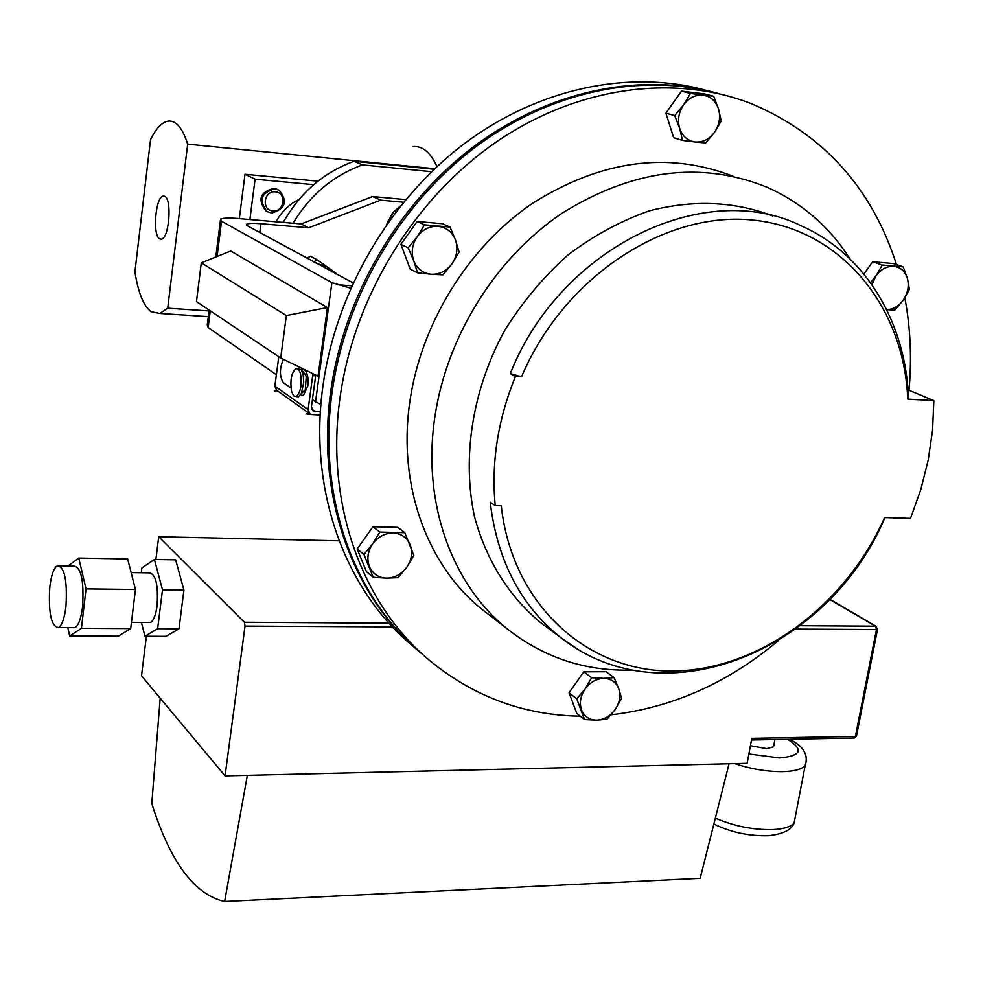 <?xml version="1.0" encoding="UTF-8"?>
<svg xmlns="http://www.w3.org/2000/svg" width="983" height="983" viewBox="0 0 983 983"><rect width="100%" height="100%" fill="white"/><g stroke="black" fill="none" stroke-linecap="round" stroke-linejoin="round"><path stroke-width="1.47" d="M159.676 238.881C152.328 235.453 155.486 196.821 163.178 196.145L164.775 196.391C172.222 199.352 169.125 238.525 161.421 239.188L159.676 238.881M301.535 395.301L303.317 395.571L307.691 386C308.441 378.271 307.507 373.122 304.89 370.566L300.479 367.617M302.617 395.682L303.403 395.571L307.79 386C308.539 378.271 307.605 373.135 304.988 370.566L300.786 367.765M209.023 310.96L167.712 308.183L159.836 313.454L150.94 311.648C143.469 305.75 138.136 292.479 134.929 271.812L150.546 139.525C155.978 128.626 161.703 122.506 167.712 121.192C175.773 119.951 182.42 127.593 187.679 144.145L434.683 168.72M272.869 210.952C261.171 210.411 263.763 190.321 275.363 191.845C287.036 192.459 284.394 212.439 272.869 210.952M271.652 213.065L267.118 211.603C258.48 200.397 261.036 192.815 274.81 188.847L279.123 190.198C287.97 201.355 285.475 208.974 271.652 213.065M266.012 211.038L267.118 211.603L266.012 211.038C257.374 199.832 259.942 192.263 273.692 188.294L277.956 189.621M777.897 641.027C727.592 683.124 671.967 707.711 611.057 714.813M580.265 716.189C523.239 715.206 472.553 696.234 428.183 659.298C361.326 602.825 324.992 502.166 340.13 396.948C354.101 297.37 413.364 199.881 494.658 143.1C576.161 86.578 673.859 73.504 751.504 103.719C823.607 134.352 871.946 187.986 896.508 264.599M428.183 659.298L419.95 652.22C353.438 596.03 317.251 496.034 332.18 391.627C345.365 297.333 399.344 204.734 474.678 147.647C550.247 90.841 642.477 72.115 719.396 93.778M632.352 670.062C586.335 671.463 545.209 658.18 508.961 630.214C452.217 585.917 421.633 502.792 434.965 416.239C446.982 336.186 495.579 258.271 561.342 213.692C632.204 169.359 700.805 160.536 767.109 187.249C801.71 202.744 829.345 226.618 849.988 258.873M487.163 613.331L483.366 610.394C427.445 566.736 397.169 485.221 409.997 400.56C421.461 322.817 468.277 247.237 532.049 203.641C600.748 160.229 667.74 151.075 733.023 176.203M910.504 518.385L920.788 489.595L928.185 460.13L932.56 430.357L933.838 400.646L907.776 399.147C904.041 306.499 841.092 228.695 752.622 220.045C664.422 210.89 563.247 277.685 521.555 376.808L515.473 376.452C497.853 419.581 491.107 462.624 495.235 505.618L501.269 505.803C511.946 604.459 587.048 671.905 672.691 671.033C758.507 670.455 845.319 606.118 884.602 517.586L910.504 518.385M419.139 651.52L418.512 650.992C352.074 594.85 315.899 494.977 330.804 390.706C343.841 297.444 396.788 205.803 470.955 148.691C545.368 91.874 636.48 72.091 713.154 92.095M706.961 90.571C630.533 69.068 539.003 87.598 464.087 143.837C389.403 200.348 335.977 292.049 323.002 385.483C308.293 488.969 344.32 588.178 410.427 644.025L418.512 650.992M49.814 586.863C48.265 612.974 51.19 626.54 58.575 627.572C62.003 625.237 64.46 618.27 65.947 606.683C67.483 580.425 64.595 566.786 57.272 565.753C53.77 568.1 51.288 575.129 49.814 586.863M72.337 627.633L75.089 627.645C78.579 625.323 81.073 618.381 82.572 606.83C84.108 580.658 81.159 567.056 73.7 566.036L59.865 565.803M148.114 622.436L150.534 622.448C153.631 620.58 155.818 614.989 157.108 605.688C158.386 584.639 155.719 573.703 149.109 572.868L131.12 572.585M773.891 744.917L773.535 746.834L766.654 748.641L750.434 745.716M304.73 373.675L306.254 376.624L305.258 390.3L301.867 392.34M296.903 396.677L298.537 396.763L301.4 393.446L303.722 382.166L303.145 374.695L301.265 369.841L297.591 368.551M291.632 391.738L293.585 395.83L296.141 396.641C300.761 392.303 302.199 384.525 300.442 373.294L298.513 369.276L295.994 368.465C291.361 372.754 289.911 380.519 291.632 391.738M160.192 698.139L151.787 803.529C170.206 862.017 194.487 894.677 224.628 901.497L247.347 775.354L225.07 775.894L245.037 626.097L244.435 622.264L158.705 536.73L339.11 540.834M67.802 627.609L69.707 636.013L81.429 628.334L86.037 588.891L135.445 589.493L127.643 558.971L78.738 558.074L86.037 588.891M78.738 558.074L68.232 565.938M141.294 572.745L141.871 568.002L154.429 559.462L162.478 589.837L183.919 590.095L175.65 559.855L154.429 559.462M162.478 589.837L157.636 628.702L144.943 636.271L141.417 622.399M158.705 536.73L155.892 559.487M146.406 636.271L141.515 675.763L225.07 775.894M247.347 775.354L747.141 763.336L751.798 738.344L855.407 736.414L876.467 629.525L795.788 629.095M224.628 901.497L700.179 878.31L729.054 763.766M144.943 636.271L166.053 636.345L179.004 628.801L183.919 590.095M157.636 628.702L179.004 628.801M69.707 636.013L118.329 636.185L130.678 628.567L135.445 589.493M81.429 628.334L130.678 628.567M315.752 375.051L312.397 399.626L315.531 401.789L331.898 282.649L350.722 288.216M403.472 202.252L380.667 200.151L308.662 227.798L301.117 223.94L238.636 218.57C229.395 217.784 223.374 217.968 220.573 219.111L221.531 221.236L331.898 282.649M210.264 310.812L208.15 327.56L276.395 374.732M280.708 357.996L318.037 376.17L327.45 307.556L230.698 250.972L201.294 262.842L196.477 301.584L280.708 357.996L286.36 315.555L201.294 262.842M306.807 258.197L310.517 256.244L317.017 259.758L313.663 261.933M308.662 227.798L260.937 223.731L259.782 232.553M320.913 404.431L315.531 401.789M208.15 327.56L207.278 324.857L209.133 310.063M353.106 282.92L247.605 225.918L246.782 224.161C248.994 223.264 253.712 223.116 260.937 223.731M405.66 199.61L372.643 196.551L301.117 223.94M380.667 200.151L372.643 196.551M327.45 307.556L286.36 315.555M886.703 309.706L894.874 310.014L903.279 300.085L909.422 289.346L907.444 278.521L903.193 266.86L882.23 265.029L876 275.842L870.52 282.686M863.934 274.085L872.634 261.736L893.51 263.579L903.193 266.86M872.634 261.736L882.23 265.029M871.909 284.652L876 275.842C880.989 269.182 886.949 266.012 893.866 266.332C900.649 267.229 905.183 271.296 907.444 278.521C909.25 285.992 907.862 293.18 903.279 300.085C898.695 306.278 893.166 309.461 886.691 309.67M363.943 554.473L373.233 577.279L386.516 578.127L398.14 577.66L406.802 567.216L413.831 555.469L404.799 532.688L379.807 532.073L372.68 543.906L363.943 554.473L357.185 548.993L372.938 526.741L379.807 532.073M373.233 577.279L366.438 571.664L357.185 548.993M372.938 526.741L397.796 527.38L404.799 532.688M386.516 578.127C378.406 577.709 372.704 573.851 369.387 566.552C366.622 558.946 367.716 551.389 372.68 543.906C378.099 536.73 384.918 533.093 393.151 532.995C401.261 533.511 406.925 537.418 410.144 544.729C412.835 552.323 411.717 559.806 406.802 567.216C401.457 574.318 394.687 577.955 386.516 578.127M584.516 719.581L596.644 720.146L606.904 719.273L615.174 709.542L621.6 698.385L618.762 688.727L614.043 677.631L603.759 678.368L591.594 677.742L585.082 688.972L576.751 698.815L584.516 719.581L576.8 713.412L569.046 692.745L576.751 698.815M569.046 692.745L583.791 671.807L591.594 677.742M583.791 671.807L606.142 671.721L614.043 677.631M615.174 709.542C610.185 716.226 604.004 719.765 596.644 720.146C589.37 719.986 584.332 716.582 581.543 709.935C579.245 703.005 580.425 696.013 585.082 688.972C590.144 682.227 596.362 678.688 603.759 678.368C611.057 678.614 616.058 682.067 618.762 688.727C620.986 695.645 619.794 702.587 615.174 709.542M713.695 96.285L690.422 93.459L683.615 104.825L674.731 115.625L679.646 128.343L682.485 140.397L695.153 141.994L705.696 142.965L714.518 132.3L721.227 121.02L718.524 108.966L713.695 96.285L704.664 93.938L681.502 91.112L690.422 93.459M674.731 115.625L665.909 113.119L673.65 137.743L682.485 140.397M665.909 113.119L681.502 91.112M683.615 104.825C688.96 97.759 695.46 94.54 703.14 95.154C710.684 96.395 715.821 101.003 718.524 108.966C720.736 117.174 719.396 124.952 714.518 132.3C709.247 139.291 702.796 142.523 695.153 141.994C687.609 140.852 682.435 136.305 679.646 128.343C677.361 120.098 678.688 112.259 683.615 104.825M424.533 224.837L417.222 236.731L408.191 247.839L413.732 260.79L417.542 272.856L431.156 274.269L442.977 274.835L451.934 263.862L459.135 252.053L455.485 239.999L450.042 227.073L424.533 224.837L417.148 221.482L442.522 223.731L450.042 227.073M417.542 272.856L410.23 269.182L400.917 244.325L417.148 221.482M400.917 244.325L408.191 247.839M413.732 260.79C410.943 252.471 412.11 244.448 417.222 236.731C422.801 229.395 429.792 225.93 438.197 226.348C446.479 227.405 452.241 231.951 455.485 239.999C458.176 248.294 456.997 256.244 451.934 263.862C446.429 271.136 439.499 274.601 431.156 274.269C422.874 273.323 417.075 268.826 413.732 260.79M521.555 376.808L510.3 373.614L515.473 376.452M544.779 625.667L540.023 622.116C508.948 596.325 486.106 559.978 474.482 516.591C461.752 457.39 472.43 389.403 504.623 330.583C522.354 302.162 543.378 277.022 567.683 255.187C593.376 235.736 620.519 220.978 649.099 210.915C693.015 199.537 734.252 201.232 772.773 215.977M577.513 649.075L561.096 637.856C520.904 606.019 497.287 560.826 490.222 502.239L495.235 505.618M907.997 389.846L933.838 400.646M908.464 397.82L907.776 399.147M904.827 297.788C910.504 327.953 911.892 358.77 908.992 390.263M239.324 218.631L244.988 174.249L317.964 181.167M167.712 308.183L187.679 144.145M413.069 146.602C422.444 145.681 430.407 152.328 436.968 166.582M313.7 184.681L255.076 179.176L244.988 174.249M255.076 179.176L249.891 219.541M431.574 171.706L362.494 164.874L354.003 161.298L434.117 169.26M276.063 221.789C281.47 211.738 289.125 204.304 299.029 199.463M293.069 223.252C310.05 194.99 333.2 175.539 362.494 164.874M283.276 222.404C300.085 192.729 323.665 172.357 354.003 161.298M316.366 263.407L327.093 266.762L332.033 271.947M335.731 273.962L335.731 272.979L317.017 259.758M276.628 390.288L274.871 386.147L278.791 356.706M274.871 386.147L308.109 409.579L312.938 373.687M308.109 409.579L309.731 413.732L312.004 414.531L307.458 414.31L306.389 413.56L309.719 413.72L276.469 390.165M320.2 415.023L307.458 414.31M320.372 411.889L313.073 410.845L311.427 406.692L312.397 399.626M278.631 391.701L275.24 391.529L274.257 390.73L277.489 390.89M283.436 359.323C279.467 368.269 279.418 376.047 283.301 382.633L290.956 387.966M278.484 391.603L274.257 390.73M307.446 414.408L306.389 413.56M715.366 818.102C733.65 826.052 752.622 829.898 772.282 829.627C783.279 829.111 790.541 826.949 794.067 823.14L795.358 816.443M748.886 753.961L779.666 757.967C801.378 755.927 804.008 749.697 787.555 739.29M806.552 760.191L805.114 765.769C801.624 769.308 794.362 771.262 783.316 771.63C767.563 771.815 751.381 769.148 734.768 763.631M244.435 622.264L389.01 623.161M800.322 625.704L875.472 626.171L829.75 599.483M392.475 626.896L245.037 626.097M751.504 739.978L854.338 738.024L856.463 736.156L853.797 738.036M877.586 629.059L875.472 626.171L876.467 629.525L877.524 629.317L856.525 735.837M221.531 221.236L217.096 256.465M336.8 284.689L351.791 285.807M510.3 373.614C560.04 247.188 705.155 177.763 801.452 225.93C866.908 255.039 906.215 324.451 908.501 398.889M389.747 220.094L389.022 219.762L387.757 222.871M400.179 206.332L393.593 212.095L389.022 219.762L392.696 212.709L400.548 205.865M315.666 375.789L312.754 375.629M311.734 409.125L315.322 411.644M163.178 196.145L164.493 196.256M508.961 630.214L483.366 610.394M58.575 627.572L75.089 627.645M131.439 622.337L150.534 622.448M713.879 823.975C730.59 832.282 748.8 836.177 768.497 835.697C783.218 834.002 791.745 829.824 794.067 823.14L805.114 765.769C808.8 754.932 803.566 746.097 789.398 739.253M305.258 390.3L301.4 393.446M298.537 396.763L296.141 396.641M305.16 374.167L301.265 369.841M773.535 746.834L774.911 739.535M829.91 599.311L876.271 626.368M215.805 256.981L220.401 220.425M246.782 224.161L246.647 225.23M884.872 517.599C829.971 649.235 665.884 720.17 561.096 637.856L540.023 622.116M208.31 316.661L159.836 313.454M386.872 224.124L388.703 219.602"/></g></svg>
